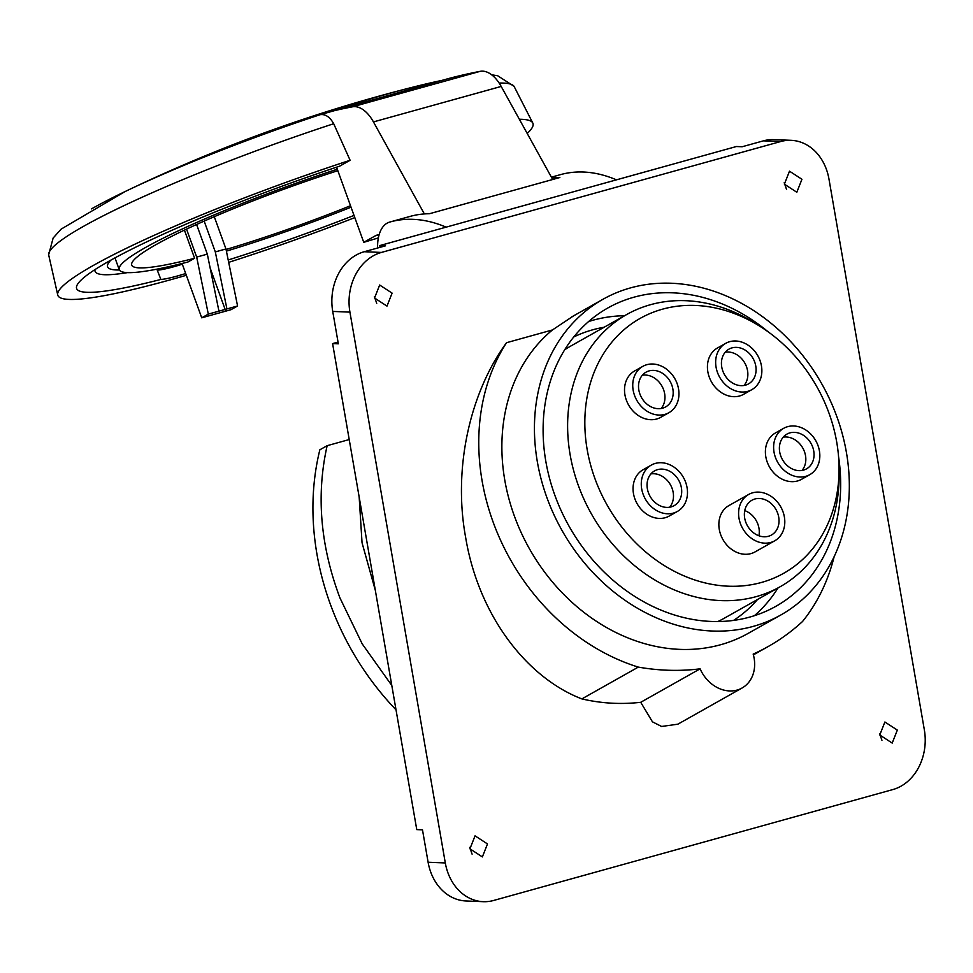 <?xml version="1.0" encoding="UTF-8"?>
<svg xmlns="http://www.w3.org/2000/svg" width="973" height="973" viewBox="0 0 973 973"><rect width="100%" height="100%" fill="white"/><g stroke="black" fill="none" stroke-linecap="round" stroke-linejoin="round"><path stroke-width="1.46" d="M349.927 312.126L332.73 311.421A49.866 40.781 92.3 0 1 364.23 251.727L385.515 245.816L379.786 245.573L736.403 146.522L742.144 146.753L763.428 140.842A49.866 40.781 92.3 0 1 773.888 139.626L791.085 140.319A49.866 40.781 -87.7 0 1 828.972 179.056L924.35 729.884A49.866 40.781 -87.7 0 1 892.849 789.565L493.639 900.463A49.866 40.781 -87.7 0 1 483.192 901.679A49.866 40.781 -87.7 0 1 445.306 862.942L349.927 312.126A49.866 40.781 -87.7 0 1 381.428 252.433L780.638 141.547A49.866 40.781 -87.7 0 1 791.085 140.319M380.09 247.324L379.786 245.573M338.032 342.07L332.596 343.591L416.76 829.604L422.489 829.835L428.108 862.236A49.866 40.781 92.3 0 0 465.982 900.974L483.192 901.679M332.73 311.421L338.336 343.822L332.596 343.591M376.721 303.333L374.362 296.57M801.947 179.275L789.504 171.187L784.384 184.165L796.826 192.253L801.947 179.275M392.107 293.128L379.665 285.028L374.532 298.006L386.986 306.094L392.107 293.128M487.485 843.944L475.043 835.856L469.923 848.821L482.365 856.921L487.485 843.944M897.337 730.103L884.895 722.002L879.762 734.98L892.205 743.08L897.337 730.103M506.544 342.703C470.02 392.533 452.931 468.159 465.593 537.132C478.412 614.985 526.454 677.634 581.866 698.906C601.314 703.43 620.932 704.561 640.721 702.299L652.445 721.832L661.591 726.466L677.877 724.18L742.083 687.996A33.24 27.366 -119.4 0 1 700.11 668.828A267.611 220.275 -119.4 0 1 638.3 667.101A207.772 171.017 -119.4 0 1 492.983 521.686A207.772 171.017 -119.4 0 1 506.544 342.703L552.457 329.944L573.693 315.775M786.561 189.492L784.214 182.717M472.1 854.16L469.74 847.386M881.939 740.307L879.592 733.545M638.3 667.101L581.866 698.906M640.721 702.299L700.11 668.828M552.457 329.944A181.173 149.137 60.6 0 0 514.279 515.775A181.173 149.137 60.6 0 0 748.286 633.314L780.845 614.972A181.173 149.137 -119.4 0 1 546.838 497.422A181.173 149.137 -119.4 0 1 602.919 299.307A181.173 149.137 -119.4 0 1 836.926 416.845A181.173 149.137 -119.4 0 1 780.845 614.972M834.141 556.653A207.772 171.017 -119.4 0 1 802.555 621.467A267.611 220.275 -119.4 0 1 768.232 646.498A267.611 220.275 -119.4 0 1 753.175 654.087A33.24 27.366 -119.4 0 1 742.083 687.996M768.123 331.805A171.199 140.927 60.6 0 0 607.821 307.991A171.199 140.927 60.6 0 0 554.829 495.208A171.199 140.927 60.6 0 0 775.943 606.276A171.199 140.927 60.6 0 0 838.58 456.811M588.592 321.552A171.199 140.927 -119.4 0 1 624.569 315.726M777.999 587.947A171.199 140.927 -119.4 0 1 754.391 615.702M359.171 497.057L362.041 542.764L375.323 590.331M349.222 439.553L327.147 445.683L319.849 449.794A250.985 206.592 60.6 0 0 330.127 603.601A250.985 206.592 60.6 0 0 396.011 709.816M327.147 445.683C316.055 494.941 320.336 545.719 339.978 597.994L362.199 643.871L391.803 685.491M616.456 179.835A232.705 129.482 -105.5 0 0 560.509 174.629L551.399 177.159M377.609 248.006A36.573 20.348 74.5 0 1 387.132 223.145A36.573 20.348 74.5 0 1 389.626 222.099A232.705 129.482 74.5 0 1 390.185 221.941A232.705 129.482 74.5 0 1 446.133 227.147M551.849 177.986A232.705 129.482 74.5 0 1 559.852 177.512L429.446 213.732A232.705 129.482 -105.5 0 0 410.144 216.395L390.185 221.941M552.688 179.506L501.192 86.439A33.252 18.499 -105.5 0 0 480.236 71.321A1527.561 850.001 -105.5 0 0 449.477 78.302L441.985 80.382M228.205 259.986A232.669 26.344 160.1 0 0 354.014 215.422M519.363 119.265A252.652 28.606 -19.9 0 1 532.961 123.376A252.652 28.606 -19.9 0 1 527.196 133.435M354.804 217.611A252.652 28.606 -19.9 0 1 240.684 258.465A252.652 28.606 -19.9 0 1 228.679 262.345M186.329 275.286A252.652 28.606 -19.9 0 1 57.833 295.366A252.652 28.606 -19.9 0 1 350.11 160.277L333.69 123.729C329.871 116.918 325.347 113.914 320.117 114.692L441.864 80.418A231.258 26.186 -19.9 0 0 415.094 86.609A1529.179 1529.179 0 0 0 124.86 191.669A231.258 26.186 -19.9 0 1 320.117 114.692M182.316 264.206A43.213 4.889 -19.9 0 1 157.261 270.141L160.873 279.446A232.669 26.344 160.1 0 1 76.624 288.567A232.669 26.344 160.1 0 1 339.638 166.176L350.11 160.277M160.873 279.446A43.213 4.889 160.1 0 0 185.697 273.522M499.149 83.058A247.58 28.035 -19.9 0 1 514.06 86.342L532.961 123.376M57.833 295.366L48.65 254.804A247.58 28.035 -19.9 0 1 83.423 226.393A247.58 28.035 -19.9 0 1 333.69 123.729M321.735 113.792A1527.561 850.001 74.5 0 1 352.494 106.811A33.252 18.499 74.5 0 1 373.45 121.917L424.362 213.938M157.261 270.141A232.34 26.307 160.1 0 0 162.856 268.682A39.893 4.512 -19.9 0 1 158.429 268.864M127.499 272.622A209.426 23.705 -19.9 0 1 95.099 271.345A209.426 23.705 -19.9 0 1 95.026 269.57M110.922 260.107A196.132 22.209 160.1 0 0 107.602 266.809A196.132 22.209 160.1 0 0 119.399 269.995M336.561 167.198L363.756 242.326L375.262 235.843A26.599 14.802 -105.5 0 1 377.135 235.065A26.599 14.802 -105.5 0 1 379.105 234.761M363.756 242.326L378.351 237.911M337.826 170.689A172.866 19.569 160.1 0 0 155.887 244.709A172.866 19.569 160.1 0 0 131.732 265.106A172.866 19.569 160.1 0 0 194.6 258.259L187.996 261.98A186.159 21.078 -19.9 0 1 119.229 269.63A186.159 21.078 -19.9 0 1 145.232 247.665A186.159 21.078 -19.9 0 1 337.29 169.217M351.034 207.2A186.159 21.078 -19.9 0 1 226.393 251.131M237.582 305.972L231.002 309.682L201.727 317.818L208.307 314.109L237.582 305.972L225.955 248.954L214.279 216.699M226.064 249.477A172.866 19.569 160.1 0 0 350.499 205.717M184.42 230.114L194.6 258.259M186.548 229.117L196.68 257.091L208.307 314.109M182.06 263.501L201.727 317.818M204.16 221.102L215.313 251.91L225.955 248.954M215.313 251.91L226.928 308.928M196.68 257.091L207.322 254.135L218.949 311.153M196.595 224.483L207.322 254.135M210.18 268.11L225.286 309.864M573.766 336.962A162.892 134.079 -119.4 0 1 592.727 329.798A162.892 134.079 -119.4 0 1 604.124 327.244M757.553 599.465A162.892 134.079 -119.4 0 1 733.533 620.409M839.042 466.249A146.266 120.397 -119.4 0 1 761.409 582.474A146.266 120.397 -119.4 0 1 594.844 478.351A146.266 120.397 -119.4 0 1 662.479 309.183A146.266 120.397 -119.4 0 1 760.29 326.527A146.266 120.397 -119.4 0 1 839.042 466.249L839.152 472.464A156.239 128.606 -119.4 0 1 780.115 586.755A156.239 128.606 -119.4 0 1 756.24 596.619A156.239 128.606 -119.4 0 1 584.238 499.842A156.239 128.606 -119.4 0 1 626.673 314.534L571.09 345.865A156.239 128.606 60.6 0 0 564.681 349.781M717.855 621.54A156.239 128.606 60.6 0 0 724.532 618.086L780.115 586.755M626.673 314.534A156.239 128.606 -119.4 0 1 650.56 304.683A156.239 128.606 -119.4 0 1 755.024 323.206L760.29 326.527M783.666 428.327L775.445 432.961A26.599 21.893 60.6 0 0 767.211 462.041A26.599 21.893 60.6 0 0 801.557 479.3L809.779 474.666A26.599 21.893 -119.4 0 1 775.432 457.407A26.599 21.893 -119.4 0 1 783.666 428.327A26.599 21.893 -119.4 0 1 818.013 445.585A26.599 21.893 -119.4 0 1 809.779 474.666M651.326 465.082L643.104 469.728A26.599 21.893 60.6 0 0 634.87 498.808A26.599 21.893 60.6 0 0 669.217 516.055L677.439 511.421A26.599 21.893 -119.4 0 1 643.092 494.175A26.599 21.893 -119.4 0 1 651.326 465.082A26.599 21.893 -119.4 0 1 685.673 482.34A26.599 21.893 -119.4 0 1 677.439 511.421M642.788 366.371L634.566 371.005A26.599 21.893 60.6 0 0 626.332 400.085A26.599 21.893 60.6 0 0 660.679 417.344L668.901 412.71A26.599 21.893 -119.4 0 1 634.554 395.452A26.599 21.893 -119.4 0 1 642.788 366.371A26.599 21.893 -119.4 0 1 677.135 383.63A26.599 21.893 -119.4 0 1 668.901 412.71M725.7 343.347L717.478 347.981A26.599 21.893 60.6 0 0 709.244 377.062A26.599 21.893 60.6 0 0 743.591 394.32L751.813 389.674A26.599 21.893 -119.4 0 1 717.466 372.428A26.599 21.893 -119.4 0 1 725.7 343.347A26.599 21.893 -119.4 0 1 760.047 360.594A26.599 21.893 -119.4 0 1 751.813 389.674M748.638 494.466L728.899 505.583A26.599 21.893 60.6 0 0 720.677 534.663A26.599 21.893 60.6 0 0 755.024 551.922L774.751 540.793A26.599 21.893 -119.4 0 1 740.404 523.547A26.599 21.893 -119.4 0 1 748.638 494.466A26.599 21.893 -119.4 0 1 782.985 511.713A26.599 21.893 -119.4 0 1 774.751 540.793M780.747 455.936A19.947 16.419 60.6 0 0 806.508 468.877A19.947 16.419 60.6 0 0 812.686 447.057A19.947 16.419 60.6 0 0 786.926 434.116A19.947 16.419 60.6 0 0 780.747 455.936M783.229 437.169A19.947 16.419 -119.4 0 1 804.464 451.691A19.947 16.419 -119.4 0 1 801.983 470.458M648.407 492.691A19.947 16.419 60.6 0 0 674.18 505.632A19.947 16.419 60.6 0 0 680.346 483.824A19.947 16.419 60.6 0 0 654.586 470.883A19.947 16.419 60.6 0 0 648.407 492.691M650.888 473.924A19.947 16.419 -119.4 0 1 672.124 488.458A19.947 16.419 -119.4 0 1 669.655 507.213M639.881 393.98A19.947 16.419 60.6 0 0 665.641 406.921A19.947 16.419 60.6 0 0 671.82 385.101A19.947 16.419 60.6 0 0 646.06 372.16A19.947 16.419 60.6 0 0 639.881 393.98M642.35 375.213A19.947 16.419 -119.4 0 1 663.598 389.735A19.947 16.419 -119.4 0 1 661.117 408.502M722.793 370.944A19.947 16.419 60.6 0 0 748.553 383.885A19.947 16.419 60.6 0 0 754.72 362.078A19.947 16.419 60.6 0 0 728.959 349.137A19.947 16.419 60.6 0 0 722.793 370.944M725.262 352.19A19.947 16.419 -119.4 0 1 746.498 366.712A19.947 16.419 -119.4 0 1 744.029 385.466M745.732 522.063A19.947 16.419 60.6 0 0 771.492 535.004A19.947 16.419 60.6 0 0 777.67 513.197A19.947 16.419 60.6 0 0 751.898 500.256A19.947 16.419 60.6 0 0 745.732 522.063M744.734 510.606A19.947 16.419 -119.4 0 1 757.931 524.313A19.947 16.419 -119.4 0 1 758.916 535.77M780.638 141.547L763.428 140.842M364.23 251.727L381.428 252.433M428.108 862.236L445.306 862.942M91.474 208.903A231.258 26.186 -19.9 0 1 124.86 191.669L61.141 229.117L53.138 238.044L48.65 254.804M329.348 111.676A231.258 26.186 -19.9 0 1 415.094 86.609L442.07 80.37M352.494 106.811L480.236 71.321M501.192 86.439L373.45 121.917M379.105 234.773L375.262 235.843M571.516 317.016L602.919 299.307M753.394 654.865L768.232 646.498M514.06 86.342L497.702 75.76L491.681 74.812M94.563 269.874L95.099 271.345M114.972 257.881L119.229 269.63"/></g></svg>
